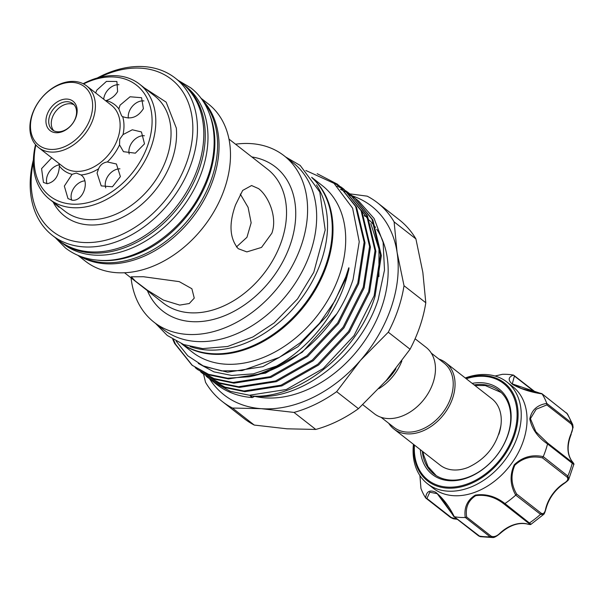 <?xml version="1.0" encoding="UTF-8"?>
<svg xmlns="http://www.w3.org/2000/svg" width="604" height="604" viewBox="0 0 604 604"><rect width="100%" height="100%" fill="white"/><g stroke="black" fill="none" stroke-linecap="round" stroke-linejoin="round"><path stroke-width="0.91" d="M81.283 256.67A99.796 72.012 -52 0 0 103.465 262.597A99.796 72.012 -52 0 0 199.463 204.235A99.796 72.012 -52 0 0 202.914 101.019M97.267 260.128A99.796 72.012 -52 0 0 100.74 260.467A99.796 72.012 -52 0 0 189.354 212.918A99.796 72.012 -52 0 0 210.132 115.689M49.604 199.275L64.847 211.189A73.054 52.714 -52 0 0 166.832 157.682A73.054 52.714 -52 0 0 154.805 96.066L139.562 84.152A73.054 52.714 128 0 1 151.589 145.775A73.054 52.714 128 0 1 49.604 199.275A73.054 52.714 128 0 1 35.538 144.628M144.356 87.897L166.175 102.167L176.315 128.071A77.048 55.591 128 0 1 172.132 159.607A77.048 55.591 128 0 1 113.59 221.117A77.048 55.591 128 0 1 53.107 202.015M83.141 83.714A73.054 52.714 128 0 1 139.562 84.152M35.862 145.005A70.374 50.781 -52 0 0 75.258 204.227A70.374 50.781 -52 0 0 148.04 144.484A70.374 50.781 -52 0 0 138.98 87.286A70.374 50.781 -52 0 0 83.579 83.941M51.71 157.818L41.578 168.629L43.443 182.468L47.203 183.714C54.737 182.023 58.799 176.119 59.396 165.994L58.92 163.45M144.507 143.85L141.442 131.944L132.306 129.777L123.02 134.594L119.72 139.23L119.532 144.885L123.48 151.68L135.334 153.174L144.507 143.85M118.852 108.901L121.653 115.93L122.672 116.625C131.091 119.72 137.999 117.063 143.397 108.66L141.57 97.72L130.064 96.768L120.06 105.164L118.852 108.901A41.593 30.011 128 0 0 106.161 100.566C111.234 98.875 115.054 95.877 117.614 91.574L116.897 81.495L106.463 81.389L96.851 90.094L95.643 92.941M103.684 99.215A13.303 9.604 128 0 1 104.386 95.983A13.303 9.604 128 0 1 118.928 84.719M128.327 118.09A13.303 9.604 128 0 1 128.999 112.148A13.303 9.604 128 0 1 143.956 100.928M129.188 153.967A13.303 9.604 128 0 1 129.656 146.998A13.303 9.604 128 0 1 144.371 135.749M97.055 173.129L101.208 185.889L112.435 186.795L120.4 176.617L116.413 163.994L107.331 161.955C103.178 162.567 100.264 164.839 98.58 168.78L97.055 173.129M105.753 187.867A13.303 9.604 128 0 1 105.994 180.113A13.303 9.604 128 0 1 119.947 168.818M98.58 168.78A41.593 30.011 128 0 1 80.981 174.964L76.368 173.054L72.087 174.329L64.334 186.085L67.98 198.58L72.254 200.226C83.103 201.615 90.321 181.117 80.981 174.964L81.057 175.024M32.14 114.579A39.086 28.207 128 0 1 86.712 85.957A39.086 28.207 128 0 1 93.144 118.928A39.086 28.207 128 0 1 38.573 147.55A39.086 28.207 128 0 1 32.14 114.579M90.502 117.961A37.093 26.765 -52 0 0 72.888 82.416A37.093 26.765 -52 0 0 32.608 113.839A37.093 26.765 -52 0 0 50.215 149.392A37.093 26.765 -52 0 0 90.502 117.961M49.664 115.832A16.633 12.005 -52 0 0 52.397 129.86A16.633 12.005 -52 0 0 75.621 117.674A16.633 12.005 -52 0 0 72.88 103.646A16.633 12.005 -52 0 0 49.664 115.832M53.779 130.743A16.633 12.005 128 0 1 52.231 117.84A16.633 12.005 128 0 1 74.073 104.771M76.089 116.934A18.626 13.439 128 0 1 55.862 132.721A18.626 13.439 128 0 1 47.014 114.866A18.626 13.439 128 0 1 67.248 99.086A18.626 13.439 128 0 1 76.089 116.934M52.367 235.386L58.724 240.347A99.796 72.012 -52 0 0 198.052 167.255A99.796 72.012 -52 0 0 181.623 83.073L175.266 78.112A99.796 72.012 128 0 1 191.702 162.287A99.796 72.012 128 0 1 52.367 235.386A99.796 72.012 128 0 1 33.394 159.781M97.32 77.976A99.796 72.012 128 0 1 175.266 78.112M33.356 162.099A96.474 69.611 -52 0 0 87.829 242.589A96.474 69.611 -52 0 0 187.293 160.687A96.474 69.611 -52 0 0 175.077 82.476A96.474 69.611 -52 0 0 99.562 77.372M59.449 240.905A99.796 72.012 -52 0 0 60.174 241.479L62.899 243.608A99.796 72.012 -52 0 0 93.846 255.077A99.796 72.012 -52 0 0 193.416 190.562A99.796 72.012 -52 0 0 185.798 86.334L183.072 84.205A99.796 72.012 -52 0 0 182.34 83.646M60.174 241.479A99.796 72.012 -52 0 0 91.121 252.948A99.796 72.012 -52 0 0 190.69 188.433A99.796 72.012 -52 0 0 183.072 84.205M502.362 374.321L495.054 376.02M472.177 383.374A54.224 39.124 128 0 1 511.067 419.584A54.224 39.124 128 0 1 466.598 478.111A54.224 39.124 128 0 1 420.354 449.693M422.309 451.218A52.895 38.165 -52 0 0 433.868 473.974A52.895 38.165 -52 0 0 467.3 477.538A52.895 38.165 -52 0 0 507.217 436.647A52.895 38.165 -52 0 0 499.002 390.614A52.895 38.165 -52 0 0 474.132 384.899M465.254 377.961A64.537 46.568 128 0 1 466.114 377.659A64.537 46.568 128 0 1 506.899 382.007A64.537 46.568 128 0 1 516.918 438.172A64.537 46.568 128 0 1 468.213 488.062A64.537 46.568 128 0 1 427.428 483.713A64.537 46.568 128 0 1 413.43 444.28M427.428 483.713L433.234 488.251A64.537 46.568 -52 0 0 474.019 492.6A64.537 46.568 -52 0 0 522.724 442.709A64.537 46.568 -52 0 0 512.705 386.545L506.899 382.007M419.931 475.575L420.943 488.394A79.177 57.131 -52 0 0 425.661 497.923C426.364 491.429 429.723 489.55 435.733 492.268C443.132 498.353 449.308 506.507 454.268 516.714A79.177 57.131 -52 0 0 465.246 517.5C463.887 507.526 467.254 500.059 475.34 495.099C485.88 493.551 495.741 496.375 504.936 503.562A79.177 57.131 -52 0 0 515.733 495.137C510.078 485.163 509.587 475.031 514.268 464.74C522.483 456.979 532.139 454.276 543.253 456.639A79.177 57.131 -52 0 0 547.549 443.94C537.854 437.409 531.935 429.082 529.799 418.95C531.565 410.086 537.228 404.914 546.779 403.427A79.177 57.131 -52 0 0 542.06 393.891C530.954 392.253 521.199 389.142 512.788 384.552C507.783 380.331 508.002 377.175 513.445 375.099A79.177 57.131 -52 0 0 502.475 374.314M388.734 423.291A42.084 30.366 -52 0 0 393.884 429.006A42.084 30.366 -52 0 0 452.638 398.187A42.084 30.366 -52 0 0 445.707 362.687L491.913 398.791A42.084 30.366 128 0 1 500.935 425.337A42.084 30.366 128 0 1 498.844 434.291M500.935 425.337C497.122 444.967 486.152 459.002 468.032 467.451A42.084 30.366 128 0 1 466.688 467.949A42.084 30.366 128 0 1 440.089 465.11L393.884 429.006M381.071 417.304L393.974 427.39A40.755 29.407 -52 0 0 450.871 397.545A40.755 29.407 -52 0 0 444.159 363.17L431.256 353.083M445.707 362.687A42.084 30.366 -52 0 0 438.919 359.07M395.93 368.772A40.755 29.407 128 0 1 385.473 381.403M401.864 360.943A42.084 30.366 128 0 1 378.957 388.606M415.107 338.776L426.107 347.368A42.084 30.366 128 0 1 433.038 382.868A42.084 30.366 128 0 1 374.284 413.687L362.793 404.71M181.608 343.759L192.155 352.004A105.617 76.21 -52 0 0 339.614 274.646A105.617 76.21 -52 0 0 322.226 185.556L311.672 177.312M181.887 343.88A105.617 76.21 -52 0 0 326.907 264.718A105.617 76.21 -52 0 0 311.853 177.561M249.112 376.76L227.625 378.225L208.591 374.329L192.012 365.186L209.467 375.008L228.501 378.912L265.534 373.136L302.272 352.238L336.889 313.68A116.096 83.775 -52 0 1 249.112 376.76C291.045 367.391 333.982 324.567 346.817 277.266L348.349 271.385C349.157 268.682 349.255 265.594 348.093 269.913L345.782 276.889L334.843 300.935L319.524 323.238L300.656 342.445L279.335 357.394L242.106 370.584L221.562 370.901L203.125 365.858L187.761 355.786L176.225 341.245M305.866 170.494L334.027 183.337L352.615 208.199L359.237 241.743L353.068 279.539C349.248 291.271 343.857 302.649 336.889 313.68M197.455 369.444L214.911 379.267L233.944 383.163L270.977 377.387L307.723 356.488L338.527 323.616L358.663 283.729L365.005 242.853L356.534 207.187L338.58 185.043L355.658 206.5L364.129 242.174L357.787 283.042L337.651 322.929L306.847 355.809L270.101 376.7L233.069 382.475L214.035 378.58L197.455 369.444L195.213 367.602M317.191 173.695L337.704 184.356M213.786 382.211L216.375 384.227A116.096 83.775 -52 0 0 252.381 397.568L250.275 395.93C297.712 400.482 357.772 352.91 375.001 296.488L381.335 255.62L372.872 219.947L354.042 197.115L371.996 219.267L380.46 254.933L374.125 295.809L353.989 335.696L323.178 368.568L286.432 389.467L249.399 395.243L230.366 391.347L213.786 382.204L211.551 380.369M354.473 197.463L352.132 195.749M351.671 195.432L349.233 193.854M348.757 193.559L346.213 192.102M345.714 191.838L340.467 189.354M351.709 195.386L354.042 197.115M208.342 377.953L225.798 387.776L244.831 391.671L281.864 385.896L318.61 364.997L349.422 332.125L369.55 292.238L375.892 251.362L367.428 215.696L349.467 193.552L366.553 215.009L375.016 250.683L368.674 291.551L348.546 331.437L317.734 364.318L280.988 385.209L243.956 390.984L224.922 387.089L208.342 377.953L206.1 376.111M349.029 193.204L346.688 191.498M346.228 191.181L343.789 189.596M343.314 189.309L337.153 186.04M346.266 191.136L348.591 192.865M202.899 373.702L220.354 383.517L239.388 387.421L276.421 381.645L313.166 360.747L343.978 327.874L364.106 287.98L370.448 247.112L361.977 211.438L344.023 189.294L361.101 210.758L369.572 246.424L363.231 287.3L343.102 327.187L312.291 360.059L275.545 380.958L238.512 386.734L219.478 382.838L202.899 373.695L200.656 371.86M343.585 188.954L341.245 187.24M340.784 186.923L332.54 182.174M340.822 186.878L343.147 188.607M252.381 397.568L254.82 396.201C301.751 401.162 360.603 354.895 378.157 299.675L384.491 270.094L383.11 242.325L374.14 218.565L358.293 200.641M357.568 200.098L354.571 197.999M354.042 197.659L351.362 196.036M350.849 195.741L348.41 194.45M254.586 396.337A107.784 77.773 -52 0 0 381.954 306.538A107.784 77.773 -52 0 0 376.775 229.286M375.477 227.398A107.784 77.773 -52 0 0 369.58 220.4M368.576 219.411A107.784 77.773 -52 0 0 368.01 218.874M365.209 216.421A107.784 77.773 -52 0 0 364.204 215.62M352.547 195.983A119.758 86.41 128 0 1 397.077 252.246L404.016 285.715A126.077 90.978 128 0 1 398.225 309.105A126.077 90.978 128 0 1 388.281 332.2L410.071 349.225A126.077 90.978 -52 0 0 420.014 326.137A126.077 90.978 -52 0 0 425.805 302.747L422.845 272.381L415.907 238.912A126.077 90.978 -52 0 0 399.252 219.788L377.462 202.755A126.077 90.978 128 0 1 394.118 221.887L415.907 238.912M410.071 349.225L386.25 380.512L358.444 408.681A126.077 90.978 -52 0 1 315.786 429.444L287.013 428.81L254.261 425.065A126.077 90.978 -52 0 1 243.993 418.474L222.204 401.449A126.077 90.978 128 0 1 205.541 382.324L203.45 373.672M312.026 177.787A105.617 76.21 128 0 1 315.447 287.904A105.617 76.21 128 0 1 211.483 353.65A105.617 76.21 128 0 1 182.151 343.986M316.473 184.892A105.617 76.21 128 0 1 305.647 292.442A105.617 76.21 128 0 1 206.764 349.958A105.617 76.21 128 0 1 190.117 346.583M77.901 255.333L85.398 261.192A99.796 72.012 -52 0 0 224.733 188.101A99.796 72.012 -52 0 0 208.297 103.918L200.8 98.059M201.698 99.267A99.796 72.012 128 0 1 213.295 179.169A99.796 72.012 128 0 1 79.29 255.915M131.068 277.885A105.617 76.21 -52 0 0 154.043 322.226L163.118 329.316A105.617 76.21 -52 0 0 310.577 251.959A105.617 76.21 -52 0 0 293.189 162.869L284.114 155.772A105.617 76.21 -52 0 0 235.537 144.197M154.043 322.226A105.617 76.21 -52 0 0 301.502 244.869A105.617 76.21 -52 0 0 284.114 155.772M235.552 204.854L242.687 190.419L251.581 185.534L258.565 188.622C268.395 195.998 277.704 217.183 271.845 233.219L261.524 247.421L246.855 251.898L238.233 248.697C229.618 238.421 228.727 223.812 235.552 204.854M143.427 276.73L179.26 281.638L191.876 288.742L194.254 298.127L189.278 303.525L179.728 305.096L163.359 300.082L147.3 290.154L135.341 281.071L131.234 276.798L143.427 276.73M240.264 194.05L248.093 207.353L251.151 222.816L246.961 237.289L236.391 246.983M377.462 202.755A126.077 90.978 128 0 0 367.194 196.164L349.867 193.861M358.444 408.681L336.654 391.656L360.475 360.369A119.758 86.41 128 0 0 397.077 252.246L394.118 221.887M404.016 285.715L425.805 302.747M315.786 429.444L293.997 412.419A126.077 90.978 128 0 0 336.654 391.656M254.261 425.065L232.472 408.04L261.245 408.674A119.758 86.41 128 0 0 360.475 360.369L388.281 332.2M232.472 408.04A126.077 90.978 128 0 1 222.204 401.449M209.648 378.972A119.758 86.41 128 0 0 261.245 408.674L293.997 412.419M173.522 339.735L175.507 344.182L192.45 365.533M192.012 365.186L174.632 343.495L172.729 339.252M526.884 523.857A1.329 0.868 -78.6 0 1 526.612 523.864A1.329 0.868 -78.6 0 1 526.363 523.751C529.761 524.74 530.44 524.506 528.402 523.056L503.955 503.962C495.22 497.069 485.812 494.306 475.733 495.673C468.206 500.512 465.193 507.632 466.688 517.047L465.246 517.5M454.268 516.714L480.24 536.669L478.519 535.846A1.329 0.959 -52 0 0 478.844 535.982A79.177 57.131 -52 0 0 490.048 536.782L465.374 517.5M420.943 488.394L419.908 475.544M454.17 516.707L437.236 493.695L429.784 492.207L426.915 498.474L425.661 497.923M513.445 375.099L514.412 376.058L512.283 383.902L542.06 393.891M546.779 403.427L571.497 422.815L572.735 424.589L567.466 413.921L542.007 393.808M543.253 456.639L567.881 476.058L568.847 479.002L573.785 464.461L547.549 443.94M563.796 483.351C567.639 481.124 568.689 479.01 566.937 476.994L542.498 457.892C531.973 455.499 522.754 457.93 514.85 465.193C510.561 475.038 511.158 484.657 516.654 494.049L541.101 513.151C543.389 514.404 544.921 512.909 545.699 508.659A32.601 23.526 128 0 1 563.796 483.351A1.329 0.393 -123.3 0 0 564.189 483.479C554.887 489.904 548.794 498.421 545.918 509.029C544.906 512.577 544.083 514.427 543.441 514.578L540.52 514.329L515.733 495.137M504.936 503.562L531.029 524.272L543.441 514.578M466.688 517.047L491.135 536.148C493.951 537.318 496.994 536.239 500.271 532.909A32.601 23.526 128 0 1 526.363 523.751M480.233 536.669L492.524 537.53L490.048 536.782A1.329 0.959 -52 0 0 491.135 536.148M572.735 424.589L573.105 427.375L570.984 433.974C573.037 429.852 573.136 426.53 571.271 424.023L546.824 404.922L536.156 409.263L530.44 418.678L535.839 431.686L547.564 442.974L547.594 443.812M566.937 476.994A1.329 0.959 -52 0 0 567.881 476.058A79.177 57.131 -52 0 0 572.267 463.094A1.329 0.959 -52 0 0 572.011 462.083L572.011 462.083A1.329 0.959 -52 0 0 571.996 462.068C573.845 463.781 573.679 463.298 571.49 460.61A32.601 23.526 128 0 1 570.984 433.974M426.915 498.474L451.362 517.575L457.205 519.191M437.236 493.695L440.92 497.16L453.808 516.488M542.498 457.892L543.2 456.775M516.654 494.049L515.846 495.046M546.824 404.922L546.824 403.54M535.99 392.54L513.566 375.122M450.403 517.303A1.329 0.959 -52 0 0 450.561 517.469L425.729 498.021M503.955 503.962L504.823 503.653M531.029 524.272C530.871 524.733 529.391 524.597 526.612 523.864C518.043 522.4 509.376 525.472 500.618 533.075L500.271 532.909M71.74 200.173A13.303 9.604 128 0 1 73.915 187.965A13.303 9.604 128 0 1 84.771 180.838M47.021 183.714A13.303 9.604 128 0 1 59.252 164.801M57.863 205.73L59.101 207.27L53.356 202.431M122.672 116.625A41.593 30.011 128 0 1 123.02 134.594M119.532 144.885A41.593 30.011 128 0 1 107.331 161.955M72.087 174.329A41.593 30.011 128 0 1 59.396 165.994M38.573 147.55L63.299 166.87A39.086 28.207 -52 0 0 117.871 138.248A39.086 28.207 -52 0 0 111.43 105.27L86.712 85.957M414.435 445.065A61.321 44.251 -52 0 0 466.711 484.181A61.321 44.251 -52 0 0 517.107 414.48A61.321 44.251 -52 0 0 466.258 378.746M465.744 378.346A62.265 44.93 128 0 1 518.104 413.997A62.265 44.93 128 0 1 466.937 485.155A62.265 44.93 128 0 1 413.921 444.665M124.507 272.751L163.216 303.004A84.832 61.208 -52 0 0 281.645 240.875A84.832 61.208 -52 0 0 267.678 169.324L228.969 139.071M251.838 156.942A91.483 66.01 128 0 1 290.471 244.084A91.483 66.01 128 0 1 218.64 317.908A91.483 66.01 128 0 1 147.376 290.622M378.897 276.602L378.98 249.067L370.826 223.608M368.991 220.43L361.57 210.63M204.809 366.583L227.572 372.185L262.914 366.658L297.976 346.696L327.383 315.296L346.59 277.206L348.349 271.385M198.293 363.427L213.907 371.853L231.762 375.454L253.325 373.846L275.998 366.258M571.271 424.023A1.329 0.959 -52 0 0 571.497 422.815A79.177 57.131 -52 0 0 566.68 413.091A1.329 0.959 -52 0 0 566.522 412.917L566.522 412.917A1.329 0.959 -52 0 0 566.318 412.804M528.402 523.056A1.329 0.959 -52 0 0 529.497 522.928A79.177 57.131 -52 0 0 540.52 514.329A1.329 0.959 -52 0 0 541.101 513.151M547.571 442.981L571.996 462.068M535.31 392.396L514.412 376.058M478.308 535.567A1.329 0.959 -52 0 0 478.519 535.846L453.906 516.609M457.402 519.342L453.294 518.76L450.561 517.469A1.329 0.959 -52 0 0 451.362 517.575M55.296 237.666L65.451 247.972C74.82 255.205 85.798 259.282 98.369 260.211C137.282 263.782 184.258 230.69 203.51 187.278C221.366 149.633 216.557 107.346 190.645 87.761L178.195 80.392M474.887 385.488L485.314 385.548L501.169 392.494M155.522 323.374L167.232 335.439L183.692 344.574L202.665 348.606L227.678 346.469L252.925 336.957L274.193 322.906L297.546 298.912L313.801 272.245L325.186 229.988L319.795 191.981L300.218 165.451L285.586 156.927M279.335 357.394L277.462 358.436M423.064 451.807L423.464 454.457L427.942 466.514L436.201 475.605M572.011 462.083L546.696 442.309M564.189 483.479C567.224 481.312 568.779 479.825 568.847 479.002M571.21 434.306C566.99 444.869 567.126 453.679 571.618 460.754C573.611 463.117 574.336 464.355 573.785 464.461L573.785 464.461M541.712 393.589L521.546 388.523L512.283 383.902M541.886 393.665L567.466 413.921M502.301 374.337L495.031 376.013M500.618 533.075C496.631 536.39 493.936 537.877 492.524 537.53"/></g></svg>
